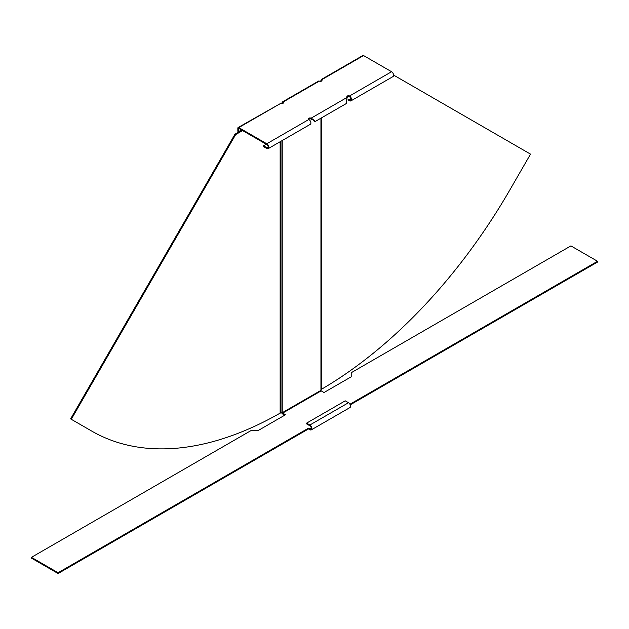 <?xml version="1.0" encoding="UTF-8"?>
<svg xmlns="http://www.w3.org/2000/svg" width="629" height="629" viewBox="0 0 629 629"><rect width="100%" height="100%" fill="white"/><g stroke="black" fill="none" stroke-linecap="round" stroke-linejoin="round"><path stroke-width="0.94" d="M91.103 430.731A379.719 219.23 -60 0 1 91.063 430.708L91.74 431.093A379.719 219.23 -60 0 0 280.141 413.127L280.683 413.001A379.719 310.042 0 0 0 281.006 413.001L282.232 412.71A379.719 219.23 -60 0 0 282.279 412.687L285.409 414.802L258.212 430.503L251.144 430.503L31.45 557.341L58.096 572.728L308.517 428.145L309.877 428.931A1.926 1.109 -120 0 0 310.836 429.025A1.926 1.109 -120 0 0 311.237 428.145A1.926 1.109 -120 0 0 309.877 425.794L306.614 423.907L306.614 423.12L345.227 400.83L348.49 402.717L309.877 425.007L306.614 423.12M31.45 557.341L31.45 558.127L58.096 573.514L308.517 428.931L309.877 429.717A2.886 1.667 -120 0 0 311.324 429.859L349.928 407.568A2.886 1.667 -120 0 0 350.526 406.248A2.886 1.667 -120 0 0 348.49 402.717M311.324 429.859A2.886 1.667 -120 0 0 311.913 428.538A2.886 1.667 -120 0 0 309.877 425.007M282.555 413.159L321.16 390.861L320.892 390.397A379.719 219.23 120 0 0 320.939 390.365L320.939 118.189M320.255 81.345L320.247 81.353A0.771 0.44 0 0 0 320.483 81.031L321.443 80.889L320.483 81.031M282.075 103.384L282.075 102.606A1.344 0.778 60 0 1 282.358 101.984A1.344 0.778 60 0 1 283.026 102.055L283.026 102.842L281.768 103.565M284.725 415.195L282.555 413.937A1.344 0.778 60 0 1 281.729 412.915M321.16 390.861L324.014 392.512L351.21 376.81L351.21 372.73L570.904 245.892L597.55 261.279L349.928 404.235M597.55 261.279L597.55 262.057L350.227 404.848M321.443 117.898L321.443 389.658L320.939 390.365M393.605 75.087L530.53 154.136L510.064 189.581A379.719 219.23 120 0 1 321.671 389.154L321.443 389.469M321.443 80.905L320.483 80.905M58.096 573.514L58.096 572.728M308.517 428.931L308.517 428.145M91.74 431.093L91.063 430.708A379.719 219.23 -60 0 1 91.063 430.7L71.281 419.284L235.655 134.582L242.597 130.58M235.655 134.582L234.971 134.197L70.605 418.89L71.281 419.284M234.971 134.197L241.913 130.187M282.358 101.984L318.651 81.031A1.344 0.778 60 0 1 319.328 81.094A1.541 0.888 0 0 0 321.505 81.094A1.541 0.888 0 0 0 321.954 80.465A1.541 0.888 0 0 0 321.505 79.844L321.505 80.622A1.541 0.888 0 0 1 321.796 80.858M319.328 81.094L283.026 102.055A1.541 0.888 180 0 1 283.475 102.684A1.541 0.888 180 0 1 283.026 103.305A1.541 0.888 180 0 1 280.849 103.305L238.116 127.53A1.344 0.778 60 0 1 238.792 127.593L266.798 143.766A2.886 1.667 60 0 1 268.677 146.305A2.886 1.667 60 0 1 268.237 148.617A2.886 1.667 60 0 1 266.798 148.475L263.535 146.588L263.535 145.802L266.248 144.238M241.505 129.951L238.517 131.673L238.792 128.379L266.798 144.544A1.926 1.109 60 0 1 268.048 146.243A1.926 1.109 60 0 1 267.757 147.784A1.926 1.109 60 0 1 266.798 147.689L263.535 145.802M308.564 119.243A1.541 0.888 180 0 1 310.341 118.779L314.099 120.375L314.099 121.161L313.557 119.99M347.813 98.957L349.504 99.932A1.926 1.109 -120 0 0 350.471 100.027A1.926 1.109 -120 0 0 350.762 98.486A1.926 1.109 -120 0 0 349.504 96.795A1.541 0.888 0 0 0 347.019 97.055M268.237 148.617L310.301 124.33A2.886 1.667 -120 0 0 310.742 122.018A2.886 1.667 -120 0 0 308.855 119.479A1.541 0.888 180 0 1 308.407 118.85A1.541 0.888 180 0 1 310.341 117.993L311.198 118.126L311.198 118.912M347.947 99.814L349.504 100.719A2.886 1.667 -120 0 0 350.951 100.86A2.886 1.667 -120 0 0 351.391 98.549A2.886 1.667 -120 0 0 349.504 96.009A1.541 0.888 0 0 0 347.829 95.82A1.541 0.888 0 0 0 346.886 96.638A1.541 0.888 0 0 0 346.933 96.866L346.43 103.471L314.822 121.719L314.099 121.161C315.766 121.664 314.799 120.658 311.198 118.126L347.161 97.361M321.23 79.545L362.894 55.486A1.344 0.778 60 0 1 363.562 55.556L391.568 71.722A2.886 1.667 60 0 1 393.455 74.269A2.886 1.667 60 0 1 393.015 76.573L350.951 100.86M238.517 131.673L237.841 131.28L237.841 128.143A1.344 0.778 60 0 1 238.116 127.53M322.032 80.315L321.356 79.922L321.505 80.622M347.239 97.479L348.82 96.567M363.562 55.556L321.356 79.922M282.232 412.71L282.232 140.534M282.279 412.687L320.892 390.397M311.237 428.145L309.877 428.931M321.671 389.154L321.671 117.765M281.006 413.001L281.006 141.242M280.683 413.001L280.683 141.431M280.141 413.127L280.141 141.745M349.504 96.795L349.504 96.009L391.568 71.722M280.849 103.305L238.792 127.593M308.855 119.479L266.798 143.766M310.341 117.993L310.341 118.779M268.151 146.903L266.798 147.689M349.504 99.932L350.864 99.146M321.796 80.182L321.395 79.82L321.505 80.347"/></g></svg>
